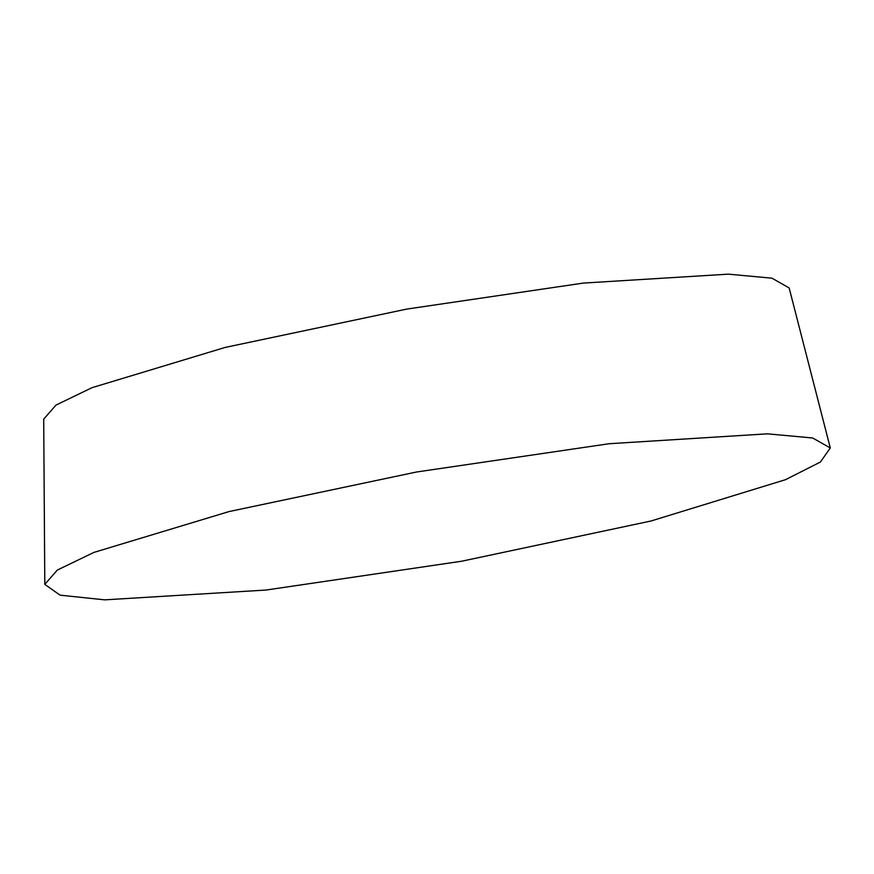 <?xml version="1.0" encoding="UTF-8"?>
<svg xmlns="http://www.w3.org/2000/svg" width="874" height="874" viewBox="0 0 874 874"><rect width="100%" height="100%" fill="white"/><g stroke="black" fill="none" stroke-linecap="round" stroke-linejoin="round"><path stroke-width="1.31" d="M44.803 584.378L43.7 419.149L56.002 405.077L92.131 387.641L225.175 347.426L406.683 309.101L583.362 283.078L728.315 274.152L771.95 278.172L789.156 287.939L830.3 447.969L820.424 462.029L785.508 479.684L651.075 520.98L461.691 561.217L266.089 590.037L104.727 599.848L60.098 595.161L44.803 584.378L57.28 570.088L93.911 552.412L229.108 511.552L416.494 472.015L609.2 443.719L767.438 433.832L812.689 437.994L830.3 447.969"/></g></svg>
